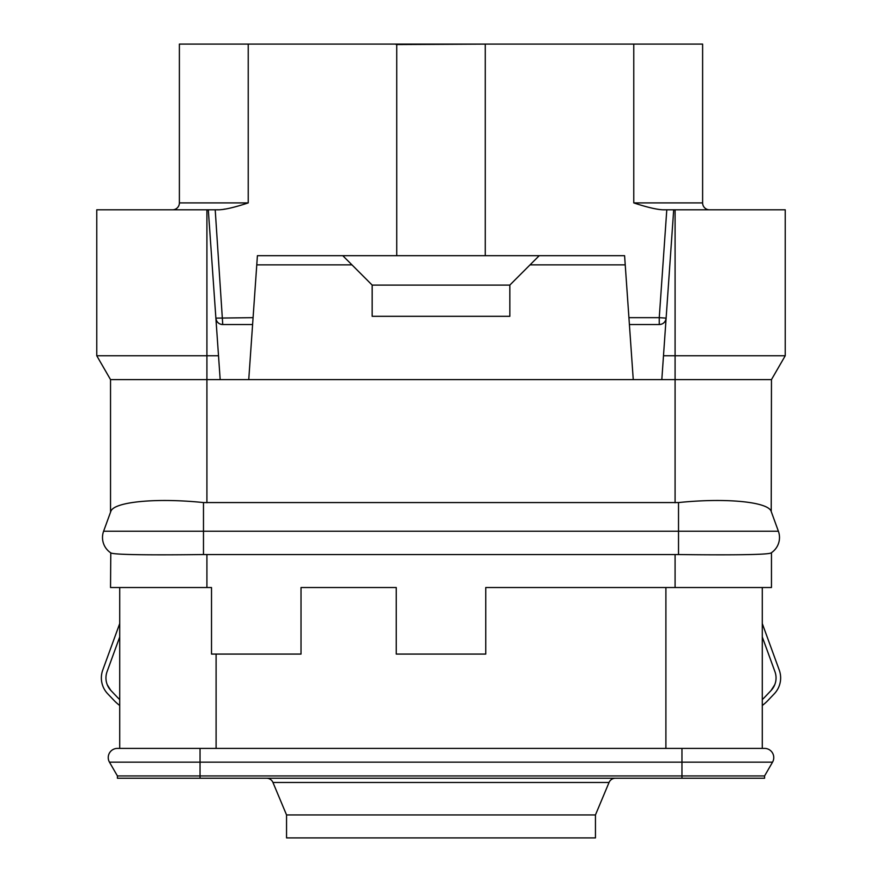<?xml version="1.0" encoding="UTF-8"?>
<svg xmlns="http://www.w3.org/2000/svg" width="882" height="882" viewBox="0 0 882 882"><rect width="100%" height="100%" fill="white"/><g stroke="black" fill="none" stroke-linecap="round" stroke-linejoin="round"><path stroke-width="1.32" d="M342.778 255.692L351.962 264.865L256.772 264.865L257.412 255.692L624.588 255.692L633.254 379.613L110.537 379.613L110.537 512.199L103.613 531.218A18.357 18.357 0 0 0 110.779 552.849L110.537 587.533L211.515 587.533L211.515 654.08L301.016 654.08L301.016 587.533L396.25 587.533L396.25 654.08L485.75 654.08L485.75 587.533L771.463 587.533L771.463 552.683M762.28 587.533L762.28 748.399M119.72 587.533L119.72 748.399M681.962 778.233L117.416 778.233L117.416 775.939L109.467 762.169L117.416 775.939L681.962 775.939L681.962 762.169L772.533 762.169L764.584 775.939L681.962 775.939L681.962 778.233L764.584 778.233L764.584 775.939L772.533 762.169A9.184 9.184 0 0 0 764.584 748.399L117.416 748.399A9.184 9.184 0 0 0 109.467 762.169A9.184 9.184 0 0 1 117.416 748.399M615.404 778.233A6.88 6.88 0 0 0 609.054 782.455L272.946 782.455A6.88 6.88 0 0 0 266.596 778.233M595.449 814.946L595.449 837.9L286.551 837.9L286.551 814.946L595.449 814.946L609.054 782.455M286.551 814.946L272.946 782.455M762.28 636.947L774.936 671.654A18.357 18.357 0 0 1 770.989 690.606L764.661 697.254A41.311 41.311 0 0 1 762.28 699.558M102.742 670.088L119.72 623.552L102.742 670.088A22.954 22.954 0 0 0 107.692 693.77L114.021 700.418A45.897 45.897 0 0 0 119.72 705.49M119.72 699.558A41.311 41.311 0 0 1 117.339 697.254L111.011 690.606A18.357 18.357 0 0 1 107.064 671.654L119.72 636.947M110.768 690.352L107.229 684.697M762.28 705.49A45.897 45.897 0 0 0 767.979 700.418L774.308 693.77A22.954 22.954 0 0 0 779.258 670.088L762.28 623.552M774.771 684.697L770.989 690.606M218.24 209.762L216.685 209.795C222.749 210.125 233.267 207.832 248.228 202.904L179.388 202.904A6.88 6.88 0 0 1 172.497 209.795A6.88 6.88 0 0 0 179.388 202.904L179.388 44.1L702.612 44.1L702.612 202.904A6.88 6.88 0 0 0 709.503 209.795M396.735 255.692L396.735 44.563L486.897 44.1M396.735 44.563L395.103 44.1M633.254 379.613L661.82 379.613L673.694 209.795L665.315 209.795C659.24 210.114 648.722 207.821 633.772 202.904L702.612 202.904M485.265 255.692L485.265 44.563M649.968 207.634L651.192 207.92M663.771 209.762L665.315 209.795M223.774 209.255L225.009 209.067M236.828 206.377L237.512 206.179M216.685 209.795L96.766 209.795L96.766 355.766L206.917 355.766L206.917 209.795M666.031 318.887A6.88 6.88 0 0 0 666.119 318.126L659.251 317.652L659.251 324.532A6.88 6.88 0 0 0 660.012 324.488M660.155 324.477A6.88 6.88 0 0 0 662.492 323.727M663.021 323.407A6.88 6.88 0 0 0 664.741 321.809M665.094 321.302A6.88 6.88 0 0 0 665.855 319.604M665.866 319.571A6.88 6.88 0 0 0 665.998 319.019M629.406 324.532L659.251 324.532C663.264 324.245 665.546 322.106 666.119 318.126M110.537 552.683L110.779 552.849A18.357 18.357 0 0 1 103.613 531.218L110.779 511.516C113.546 501.814 156.07 497.657 203.477 502.564L678.523 502.564C725.93 497.657 768.454 501.814 771.221 511.516L771.463 379.613L785.234 355.766L663.496 355.766M675.083 502.74L675.083 379.613L661.82 379.613M785.234 355.766L785.234 209.795L675.083 209.795L675.083 379.613L771.463 379.613M771.221 511.516L778.387 531.218A18.357 18.357 0 0 1 771.221 552.849C768.85 554.965 726.305 555.109 678.523 554.546L203.477 554.546C155.695 555.109 113.15 554.965 110.779 552.849M771.463 512.199L778.387 531.218A18.357 18.357 0 0 1 771.221 552.849A18.357 18.357 0 0 0 778.387 531.218L678.523 531.218L678.523 554.546M110.537 379.613L96.766 355.766M673.694 209.795L675.083 209.795M253.079 317.652L215.881 318.126A6.88 6.88 0 0 0 215.969 318.887M216.002 319.019A6.88 6.88 0 0 0 216.134 319.571M216.145 319.604A6.88 6.88 0 0 0 216.906 321.302M217.259 321.809A6.88 6.88 0 0 0 218.979 323.407M219.508 323.727A6.88 6.88 0 0 0 221.845 324.477M221.988 324.488A6.88 6.88 0 0 0 222.749 324.532L252.594 324.532M539.222 255.692L530.038 264.865L625.228 264.865M256.772 264.865L248.746 379.613M351.962 264.865L372.149 285.062L372.149 316.307L509.851 316.307L509.829 285.118L372.171 285.118L372.149 316.307M530.038 264.865L509.851 285.062L509.851 316.307M215.208 209.795L222.749 324.532C218.736 324.245 216.454 322.106 215.881 318.126M220.18 379.613L208.306 209.795M218.504 355.766L206.917 355.766L206.917 502.74M418.046 778.233L463.954 778.233M188.561 778.233L234.458 778.233M647.542 778.233L693.439 778.233M665.899 587.533L665.899 748.399M216.101 654.08L216.101 748.399M681.962 748.399L681.962 762.169L109.467 762.169M200.038 778.233L200.038 748.399M633.772 44.1L633.772 202.904M666.792 209.795L659.251 317.652L628.921 317.652M248.228 202.904L248.228 44.1M678.523 502.564L678.523 531.218L203.477 531.218L203.477 554.546M203.477 502.564L203.477 531.218L103.613 531.218M206.917 587.533L206.917 554.524M675.083 587.533L675.083 554.524"/></g></svg>
